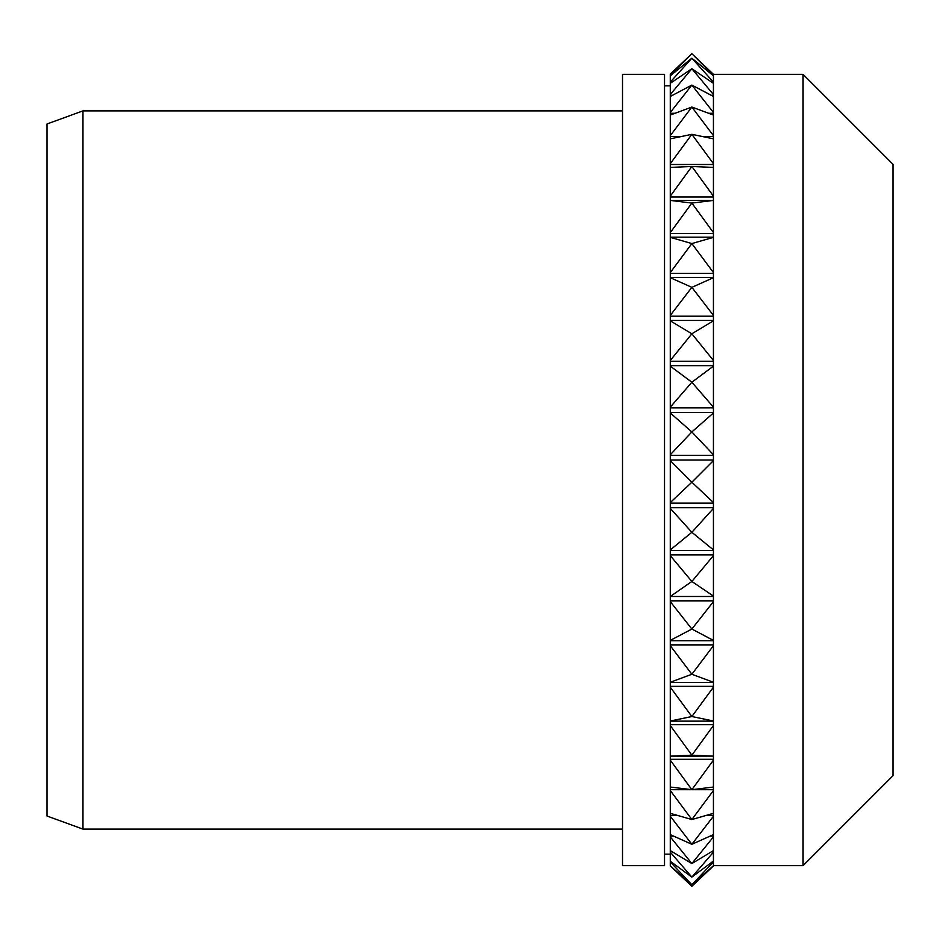 <?xml version="1.0" encoding="UTF-8"?>
<svg xmlns="http://www.w3.org/2000/svg" width="940" height="940" viewBox="0 0 940 940"><rect width="100%" height="100%" fill="white"/><g stroke="black" fill="none" stroke-linecap="round" stroke-linejoin="round"><path stroke-width="1.41" d="M713.437 75.306L691.864 53.709L670.279 74.072L670.279 75.306L691.864 53.709L713.437 74.342L803.077 74.342L893 164.265L893 775.735L803.077 865.658L803.077 74.342L713.437 74.342L713.437 756.113L670.279 756.136L691.864 755.184L713.437 756.113L713.437 865.928L691.864 886.291L670.279 865.928L691.864 884.728L713.437 865.74M803.077 865.658L713.437 865.658M664.521 865.658L664.521 74.342L622.515 74.342L622.515 865.658L664.521 865.658M670.279 85.846L664.521 85.846M670.279 854.155L664.521 854.155M622.515 110.885L82.967 110.885L82.967 829.115L622.515 829.115M82.967 829.115L47 816.026L47 123.974L82.967 110.885M713.437 200.42L691.864 203.075L713.437 232.65M713.437 596.489L670.279 596.489L691.864 581.472L713.437 596.077M713.437 555.634L691.864 581.472L670.279 555.634L670.279 596.077M713.437 554.905L670.279 554.905L670.279 555.634M713.437 600.848L670.279 600.848L670.279 596.489M713.437 550.405L670.279 550.405L670.279 554.905M713.437 507.729L670.279 507.729L670.279 549.912L691.864 532.298L713.437 549.912M713.437 508.399L691.864 532.298L670.279 508.399M713.437 503.147L670.279 503.147L670.279 507.729M713.437 460.001L670.279 460.001L670.279 502.571L691.864 482.208L713.437 502.571M713.437 460.6L691.864 482.208L670.279 460.6M713.437 455.395L670.279 455.395L670.279 460.001M713.437 412.413L670.279 412.413L670.279 454.76L691.864 431.93L713.437 454.76M670.279 454.76L670.279 455.395M713.437 412.954L691.864 431.93L670.279 412.954M713.437 407.866L670.279 407.866L670.279 412.413M713.437 365.672L670.279 365.672L670.279 407.173L691.864 382.228L713.437 407.173M670.279 407.173L670.279 407.866M713.437 366.13L691.864 382.228L670.279 366.13M713.437 361.242L670.279 361.242L670.279 365.672M713.437 320.458L670.279 320.458L670.279 360.49L691.864 333.794L713.437 360.49M670.279 360.49L670.279 361.242M713.437 320.822L691.864 333.794L670.279 320.822M713.437 316.204L670.279 316.204L670.279 320.458M713.437 277.418L670.279 277.418L670.279 315.417L691.864 287.346L713.437 315.417M670.279 315.417L670.279 316.204M713.437 277.688L691.864 287.346L670.279 277.688M713.437 273.411L670.279 273.411L670.279 277.418M713.437 237.186L670.279 237.186L670.279 272.588L691.864 243.566L713.437 272.588M670.279 272.588L670.279 273.411M713.437 237.35L691.864 243.566L670.279 237.35M713.437 233.472L670.279 233.472L670.279 237.186M670.279 232.65L691.864 203.075L670.279 200.42L670.279 233.472M713.437 200.349L670.279 200.42M713.437 197.001L670.279 197.001L670.279 200.349M713.437 167.414L691.864 166.486L670.279 167.414L670.279 196.166L691.864 166.486L713.437 196.166M670.279 196.166L670.279 197.001M713.437 164.5L670.279 164.5L670.279 167.414M713.437 138.826L691.864 134.326L670.279 138.826L670.279 163.678L691.864 134.326L713.437 163.678M670.279 163.678L670.279 164.5M713.437 136.453L702.062 136.453M681.653 136.453L670.279 136.453L670.279 138.826M713.437 115.056L691.864 107.054L670.279 115.056L670.279 135.654L691.864 107.054L713.437 135.654M670.279 135.654L670.279 136.453M713.437 113.27L708.619 113.27M675.096 113.27L670.279 113.27L670.279 115.056M713.437 96.468L691.864 85.082L670.279 96.468L670.279 112.506L691.864 85.082L713.437 112.506M670.279 112.506L670.279 113.27M713.437 95.293L711.204 95.293M672.511 95.293L670.279 95.293L670.279 96.468M713.437 83.331L691.864 68.726L670.279 83.331L670.279 94.564L691.864 68.726L713.437 94.564M670.279 94.564L670.279 95.293M713.437 82.779L712.626 82.779M671.09 82.779L670.279 83.331M713.437 75.823L691.864 58.209L670.279 75.823L670.279 82.109L691.864 58.209L713.437 82.109M670.279 82.109L670.279 82.779M713.437 861.909L691.864 884.728L670.279 861.909L670.279 865.74M670.608 861.263L670.279 861.909M670.279 861.263L691.864 877.114L713.437 861.028M713.437 852.169L691.864 877.114L670.279 852.169L670.279 861.028M713.437 851.476L711.98 851.476M671.736 851.476L670.279 851.476L670.279 852.169M670.279 851.476L670.279 850.594L691.864 863.566L713.437 850.594M713.437 836.87L691.864 863.566L670.279 836.87L670.279 850.594M713.437 836.118L710.1 836.118M673.616 836.118L670.279 836.118L670.279 836.87M670.279 836.118L670.279 834.626L691.864 844.284L713.437 834.626M713.437 816.214L691.864 844.284L670.279 816.214L670.279 834.626M713.437 815.427L706.175 815.427M677.552 815.427L670.279 815.427L670.279 816.214M670.279 815.427L670.279 813.335L691.864 819.539L713.437 813.335M713.437 790.505L691.864 819.539L670.279 790.505L670.279 813.335M713.437 789.694L691.899 789.694M670.279 789.694L670.279 787.039L691.864 789.694L670.279 789.694L670.279 790.505M713.437 760.131L691.864 789.694L713.437 787.039M713.437 759.297L670.279 759.297L670.279 787.039M691.864 789.694L670.279 760.131M670.279 759.297L670.279 721.144L713.437 721.144M713.437 725.516L691.864 755.184L670.279 725.516M713.437 724.681L670.279 724.681M713.437 686.353L670.279 686.353L670.279 721.015L691.864 716.527L713.437 721.015M713.437 687.175L691.864 716.527L670.279 687.175M713.437 682.487L670.279 682.487L670.279 686.353M713.437 644.875L670.279 644.875L670.279 682.264L691.864 674.262L713.437 682.264M713.437 645.674L691.864 674.262L670.279 645.674M713.437 640.739L670.279 640.739L670.279 644.875M670.279 600.848L670.279 640.739M670.279 640.422L691.864 629.036L713.437 640.422M713.437 601.612L691.864 629.036L670.279 601.612"/></g></svg>
